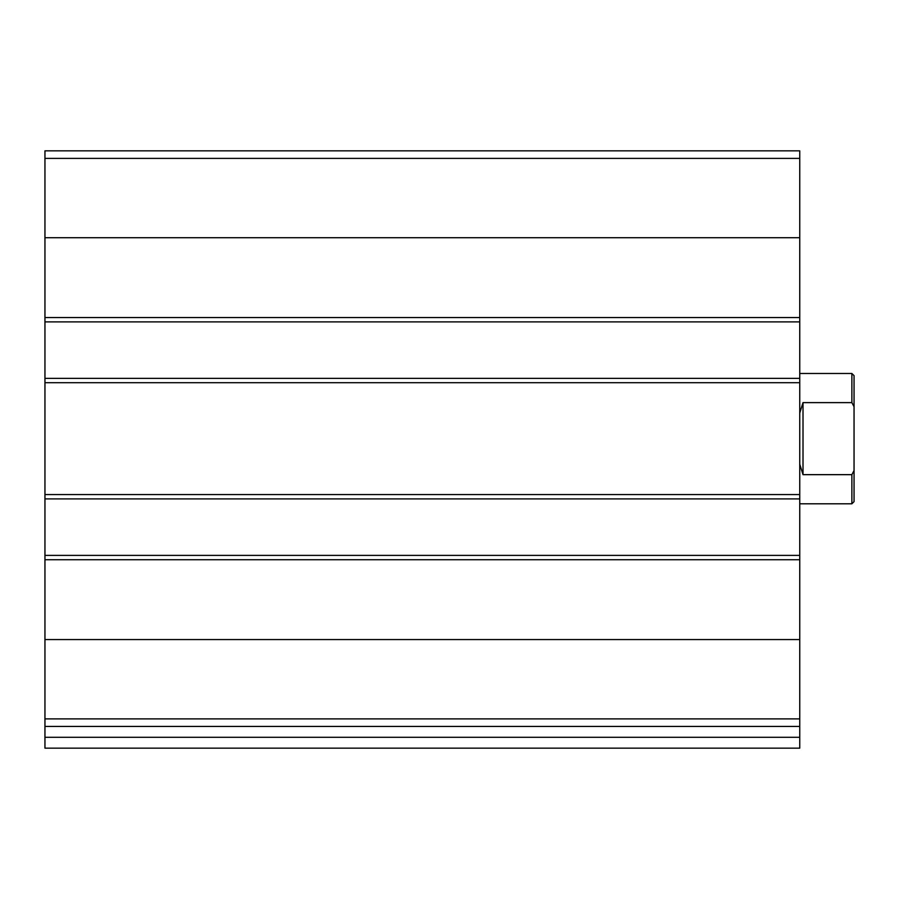 <?xml version="1.0" encoding="UTF-8"?>
<svg xmlns="http://www.w3.org/2000/svg" width="899" height="899" viewBox="0 0 899 899"><rect width="100%" height="100%" fill="white"/><g stroke="black" fill="none" stroke-linecap="round" stroke-linejoin="round"><path stroke-width="1.35" d="M799.75 718.885L799.75 150.841L44.95 150.841L44.95 726.437L799.75 726.437L799.75 718.885L44.95 718.885M799.75 737.304L44.95 737.304L44.95 748.159L799.75 748.159L799.75 726.437M44.95 737.304L44.95 726.437M799.75 321.887L44.95 321.887M799.75 378.367L44.95 378.367M799.75 555.391L44.95 555.391M799.75 498.911L44.95 498.911M854.05 470.559L851.881 474.661L851.881 503.8L854.05 501.631L854.05 375.647L851.881 373.478L799.75 373.478M854.05 406.719L851.881 402.617L851.881 373.478M851.881 474.661L803.009 474.661L803.009 402.617L799.75 413.091M799.75 464.187L803.009 474.661M851.881 402.617L803.009 402.617M799.75 639.56L44.95 639.56M799.75 559.729L44.95 559.729M799.75 494.574L44.95 494.574M799.75 382.704L44.95 382.704M799.75 158.393L44.95 158.393M799.75 237.718L44.95 237.718M799.75 317.549L44.95 317.549M851.881 503.8L799.75 503.8"/></g></svg>
